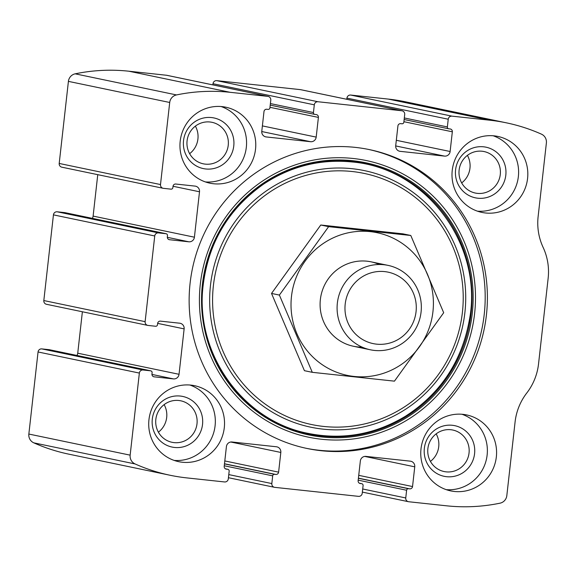 <?xml version="1.0" encoding="UTF-8"?>
<svg xmlns="http://www.w3.org/2000/svg" width="577" height="577" viewBox="0 0 577 577"><rect width="100%" height="100%" fill="white"/><g stroke="black" fill="none" stroke-linecap="round" stroke-linejoin="round"><path stroke-width="0.87" d="M199.505 191.78L194.413 237.197A5.171 5.049 101.8 0 1 188.816 241.799L169.559 239.729A2.589 2.524 101.8 0 1 167.337 236.887L167.481 235.604A1.724 1.681 101.8 0 0 166.003 233.714L158.466 232.899A3.448 3.368 101.8 0 0 154.737 235.971L145.123 321.656A3.448 3.368 101.8 0 0 148.087 325.442L155.624 326.257A1.724 1.681 101.8 0 0 157.485 324.721L157.629 323.437A2.589 2.524 101.8 0 1 160.435 321.137L179.685 323.207A5.171 5.049 101.8 0 1 184.128 328.883L179.036 374.3A5.171 5.049 101.8 0 1 173.439 378.901L154.182 376.831A2.589 2.524 101.8 0 1 151.96 373.99L152.104 372.706A1.724 1.681 101.8 0 0 150.626 370.816L143.089 370.001A3.448 3.368 101.8 0 0 139.36 373.074L130.15 455.152A8.626 8.417 101.8 0 0 135.09 463.951A181.113 176.75 101.8 0 0 170.143 475.268A181.113 176.75 101.8 0 0 186.898 477.907L224.568 481.954A3.448 3.368 101.8 0 0 228.297 478.888L229.163 471.178A1.724 1.681 101.8 0 0 227.684 469.281L226.422 469.151A2.589 2.524 101.8 0 1 224.201 466.31L226.415 446.598A5.171 5.049 101.8 0 1 232.012 441.996L276.376 446.764A5.171 5.049 101.8 0 1 280.819 452.447L278.612 472.152A2.589 2.524 101.8 0 1 275.813 474.453L274.558 474.323A1.724 1.681 101.8 0 0 272.69 475.852L271.825 483.569A3.448 3.368 101.8 0 0 274.789 487.356L358.49 496.35A3.448 3.368 101.8 0 0 362.226 493.285L363.092 485.567A1.724 1.681 101.8 0 0 361.606 483.677L360.351 483.54A2.589 2.524 101.8 0 1 358.129 480.699L360.344 460.994A5.171 5.049 101.8 0 1 365.941 456.393L410.305 461.16A5.171 5.049 101.8 0 1 414.748 466.836L412.541 486.548A2.589 2.524 101.8 0 1 409.742 488.849L408.487 488.712A1.724 1.681 101.8 0 0 406.619 490.248L405.754 497.958A3.448 3.368 101.8 0 0 408.718 501.745L446.382 505.791A181.113 176.75 101.8 0 0 500.05 503.173A8.626 8.417 101.8 0 0 506.822 495.629L515.081 421.996A56.921 55.551 101.8 0 1 526.808 392.966A56.921 55.551 101.8 0 0 538.536 363.936L548.15 278.244A56.921 55.551 101.8 0 0 543.137 247.418A56.921 55.551 101.8 0 1 538.125 216.584L546.383 142.952A8.626 8.417 101.8 0 0 541.442 134.153A181.113 176.75 101.8 0 0 506.39 122.836A181.113 176.75 101.8 0 0 489.635 120.196L451.971 116.15A3.448 3.368 101.8 0 0 448.235 119.215L447.37 126.926A1.724 1.681 101.8 0 0 448.856 128.822L450.11 128.952A2.589 2.524 101.8 0 1 452.332 131.794L450.118 151.506A5.171 5.049 101.8 0 1 444.521 156.107L400.157 151.34A5.171 5.049 101.8 0 1 395.714 145.656L397.921 125.952A2.589 2.524 101.8 0 1 400.719 123.651L401.974 123.781A1.724 1.681 101.8 0 0 403.842 122.252L404.708 114.534A3.448 3.368 101.8 0 0 401.743 110.748L318.042 101.754A3.448 3.368 101.8 0 0 314.306 104.826L313.441 112.537A1.724 1.681 101.8 0 0 314.927 114.426L316.182 114.563A2.589 2.524 101.8 0 1 318.403 117.405L316.189 137.11A5.171 5.049 101.8 0 1 310.592 141.711L266.228 136.944A5.171 5.049 101.8 0 1 261.785 131.267L263.992 111.556A2.589 2.524 101.8 0 1 266.79 109.255L268.053 109.392A1.724 1.681 101.8 0 0 269.913 107.856L270.779 100.146A3.448 3.368 101.8 0 0 268.139 96.409L166.832 75.306A3.448 3.368 101.8 0 0 166.515 75.255L128.851 71.209A181.113 176.75 101.8 0 0 75.183 73.827A8.626 8.417 101.8 0 0 68.411 81.371L59.2 163.45A3.448 3.368 101.8 0 0 61.847 167.186L163.147 188.29A3.448 3.368 101.8 0 0 163.464 188.34L171.001 189.155A1.724 1.681 101.8 0 0 172.869 187.619L173.013 186.335A2.589 2.524 101.8 0 1 175.812 184.034L195.062 186.104A5.171 5.049 101.8 0 1 199.505 191.78L173.021 186.263M268.139 96.409A3.448 3.368 101.8 0 0 267.815 96.359L230.151 92.313A181.113 176.75 101.8 0 0 176.483 94.931A8.626 8.417 101.8 0 0 169.71 102.475L160.5 184.553A3.448 3.368 101.8 0 0 163.147 188.29M402.061 110.798L300.761 89.695A3.448 3.368 101.8 0 0 300.444 89.644L216.743 80.65A3.448 3.368 101.8 0 0 213.007 83.715L212.877 84.898M143.089 370.001L41.789 348.897A3.448 3.368 101.8 0 0 38.053 351.97L28.85 434.048A8.626 8.417 101.8 0 0 33.791 442.847A181.113 176.75 101.8 0 0 68.843 454.164L170.143 475.268M158.466 232.899L57.166 211.795A3.448 3.368 101.8 0 0 53.437 214.868L43.823 300.552A3.448 3.368 101.8 0 0 46.47 304.288L147.77 325.392M506.39 122.836L405.09 101.732A181.113 176.75 101.8 0 0 388.335 99.093L350.665 95.046A3.448 3.368 101.8 0 0 346.936 98.112L346.806 99.287M321.252 450.724A152.653 148.974 101.8 0 0 485.437 322.233A152.653 148.974 101.8 0 0 369.403 149.609A152.653 148.974 101.8 0 0 355.281 147.38A152.653 148.974 101.8 0 0 191.095 275.871A152.653 148.974 101.8 0 0 307.13 448.495A152.653 148.974 101.8 0 0 321.252 450.724M222.188 106.63A38.81 37.873 -78.2 0 1 225.78 107.199A38.81 37.873 -78.2 0 1 254.94 152.919A38.81 37.873 -78.2 0 1 209.949 183.183A38.81 37.873 -78.2 0 1 180.45 139.295A38.81 37.873 -78.2 0 1 222.188 106.63M494.229 135.862A38.81 37.873 -78.2 0 1 497.821 136.432A38.81 37.873 -78.2 0 1 526.989 182.152A38.81 37.873 -78.2 0 1 481.99 212.423A38.81 37.873 -78.2 0 1 452.491 168.534A38.81 37.873 -78.2 0 1 494.229 135.862M190.951 385.119A38.81 37.873 -78.2 0 1 194.543 385.688A38.81 37.873 -78.2 0 1 223.703 431.401A38.81 37.873 -78.2 0 1 178.711 461.672A38.81 37.873 -78.2 0 1 149.212 417.784A38.81 37.873 -78.2 0 1 190.951 385.119M462.992 414.351A38.81 37.873 -78.2 0 1 466.584 414.921A38.81 37.873 -78.2 0 1 495.751 460.641A38.81 37.873 -78.2 0 1 450.752 490.904A38.81 37.873 -78.2 0 1 421.253 447.016A38.81 37.873 -78.2 0 1 462.992 414.351M41.789 348.897L49.326 349.705A1.724 1.681 101.8 0 1 49.636 349.777M76.936 355.454A5.171 5.049 101.8 0 0 77.736 353.196L82.381 311.775M57.166 211.795L64.703 212.61A1.724 1.681 101.8 0 1 65.021 212.675M92.313 218.351A5.171 5.049 101.8 0 0 93.113 216.094L97.758 174.672M461.917 414.25A38.81 37.873 -78.2 0 1 486.541 458.722A38.81 37.873 -78.2 0 1 446.209 489.657M452.346 425.285A25.871 25.251 -78.2 0 1 469.765 466.187A25.871 25.251 -78.2 0 1 426.273 461.513A25.871 25.251 -78.2 0 1 452.346 425.285M450.825 429.721A21.205 20.693 -78.2 0 1 452.786 430.031A21.205 20.693 -78.2 0 1 468.719 455.008A21.205 20.693 -78.2 0 1 444.139 471.546A21.205 20.693 -78.2 0 1 428.019 447.564A21.205 20.693 -78.2 0 1 450.825 429.721M436.176 433.854A21.205 20.693 -78.2 0 1 430.435 461.398M189.876 385.018A38.81 37.873 -78.2 0 1 214.5 429.483A38.81 37.873 -78.2 0 1 174.167 460.417M180.298 396.053A25.871 25.251 -78.2 0 1 197.723 436.948A25.871 25.251 -78.2 0 1 154.232 432.274A25.871 25.251 -78.2 0 1 180.298 396.053M178.783 400.488A21.205 20.693 -78.2 0 1 180.745 400.799A21.205 20.693 -78.2 0 1 196.678 425.776A21.205 20.693 -78.2 0 1 172.097 442.314A21.205 20.693 -78.2 0 1 155.978 418.332A21.205 20.693 -78.2 0 1 178.783 400.488M164.135 404.621A21.205 20.693 -78.2 0 1 158.394 432.166M493.155 135.768A38.81 37.873 -78.2 0 1 517.778 180.233A38.81 37.873 -78.2 0 1 477.446 211.168M483.584 146.803A25.871 25.251 -78.2 0 1 501.002 187.698A25.871 25.251 -78.2 0 1 457.511 183.024A25.871 25.251 -78.2 0 1 483.584 146.803M482.062 151.232A21.205 20.693 -78.2 0 1 484.024 151.542A21.205 20.693 -78.2 0 1 499.956 176.519A21.205 20.693 -78.2 0 1 475.376 193.057A21.205 20.693 -78.2 0 1 459.256 169.075A21.205 20.693 -78.2 0 1 482.062 151.232M467.413 155.372A21.205 20.693 -78.2 0 1 461.672 182.916M221.114 106.529A38.81 37.873 -78.2 0 1 245.737 151.001A38.81 37.873 -78.2 0 1 205.405 181.935M211.535 117.564A25.871 25.251 -78.2 0 1 228.961 158.466A25.871 25.251 -78.2 0 1 185.469 153.792A25.871 25.251 -78.2 0 1 211.535 117.564M210.021 121.999A21.205 20.693 -78.2 0 1 211.983 122.31A21.205 20.693 -78.2 0 1 227.915 147.286A21.205 20.693 -78.2 0 1 203.335 163.825A21.205 20.693 -78.2 0 1 187.215 139.843A21.205 20.693 -78.2 0 1 210.021 121.999M195.372 126.132A21.205 20.693 -78.2 0 1 189.631 153.677M368.292 149.378A152.653 148.974 -78.2 0 1 481.903 328.977A152.653 148.974 -78.2 0 1 306.026 448.264M384.7 271.608A36.51 35.63 -78.2 0 1 409.281 329.308A36.51 35.63 -78.2 0 1 347.909 322.716A36.51 35.63 -78.2 0 1 384.7 271.608M384.022 264.742A43.124 42.085 -78.2 0 1 388.011 265.37A43.124 42.085 -78.2 0 1 420.417 316.167A43.124 42.085 -78.2 0 1 370.42 349.799A43.124 42.085 -78.2 0 1 337.639 301.035A43.124 42.085 -78.2 0 1 384.022 264.742M432.945 311.638A72.875 71.122 -78.2 0 1 319.809 362.947A72.875 71.122 -78.2 0 1 333.881 237.536A72.875 71.122 -78.2 0 1 432.945 311.638M362.111 347.116A43.124 42.085 -78.2 0 1 321.014 295.46A43.124 42.085 -78.2 0 1 379.32 264.504M312.287 372.324L394.444 381.152L443.691 312.727L410.788 235.481L328.63 226.653L279.383 295.071L312.287 372.324L304.425 370.686L271.522 293.433L320.769 225.016L402.919 233.844L410.788 235.481M328.63 226.653L320.769 225.016M279.383 295.071L271.522 293.433M230.151 92.313L128.851 71.209M267.815 96.359L166.515 75.255M318.042 101.754L216.743 80.65M401.743 110.748L300.444 89.644M130.15 455.152L28.85 434.048M139.36 373.074L38.053 351.97M145.123 321.656L43.823 300.552M154.737 235.971L53.437 214.868M489.635 120.196L388.335 99.093M451.971 116.15L350.665 95.046M176.483 94.931L75.183 73.827M169.71 102.475L68.411 81.371M160.5 184.553L59.2 163.45M135.09 463.951L33.791 442.847M448.235 119.215L346.936 98.112M447.37 126.926L404.326 117.96M452.332 131.794L403.907 121.704M450.118 151.506L396.312 140.298M444.521 156.107L395.685 145.931M400.157 151.34L399.212 151.138M314.306 104.826L213.007 83.715M313.441 112.537L270.397 103.564M318.403 117.405L269.978 107.315M316.189 137.11L262.384 125.901M310.592 141.711L261.763 131.542M266.228 136.944L265.283 136.749M194.413 237.197L93.113 216.094M188.816 241.799L167.33 237.32M169.559 239.729L169.09 239.635M166.003 233.714L64.703 212.61M184.128 328.883L157.644 323.365M179.036 374.3L77.736 353.196M173.439 378.901L151.946 374.423M154.182 376.831L153.713 376.731M150.626 370.816L49.326 349.705M227.684 469.281L225.419 468.812M226.422 469.151L225.953 469.051M280.819 452.447L230.778 442.018M278.612 472.152L224.806 460.944M275.813 474.453L224.489 463.764M274.558 474.323L224.475 463.886M272.69 475.852L224.265 465.769M271.825 483.569L228.78 474.597M405.754 497.958L362.709 488.993M406.619 490.248L358.194 480.158M408.487 488.712L358.404 478.283M409.742 488.849L358.418 478.153M412.541 486.548L358.735 475.34M414.748 466.836L364.707 456.414M360.351 483.54L359.882 483.439M361.606 483.677L359.348 483.209M353.203 158.487A141.307 137.903 -78.2 0 1 448.351 381.844A141.307 137.903 -78.2 0 1 210.814 356.319A141.307 137.903 -78.2 0 1 353.203 158.487M352.843 160.731A139.028 135.682 -78.2 0 1 446.461 380.481A139.028 135.682 -78.2 0 1 212.747 355.367A139.028 135.682 -78.2 0 1 352.843 160.731M352.468 161.567A138.127 134.802 -78.2 0 1 445.48 379.897A138.127 134.802 -78.2 0 1 213.274 354.949A138.127 134.802 -78.2 0 1 352.468 161.567M352.287 168.715A131.058 127.899 -78.2 0 1 440.539 375.872A131.058 127.899 -78.2 0 1 220.226 352.201A131.058 127.899 -78.2 0 1 352.287 168.715M352.194 171.52A128.289 125.195 -78.2 0 1 438.578 374.293A128.289 125.195 -78.2 0 1 222.924 351.119A128.289 125.195 -78.2 0 1 352.194 171.52M448.69 128.794L404.152 119.518M314.768 114.405L270.224 105.122M166.162 233.735L64.862 212.632M150.785 370.838L49.485 349.734M227.843 469.31L225.405 468.798M274.472 487.305L228.427 477.713M408.401 501.694L362.356 492.102M361.772 483.699L359.334 483.194M352.107 161.964C320.141 158.863 290.592 166.277 263.458 184.207C227.915 209.364 207.727 243.833 202.888 287.62C195.545 354.53 243.386 420.907 307.822 433.327C342.385 440.287 374.956 434.575 405.523 416.197C440.41 393.651 461.672 361.678 469.303 320.293C483.814 247.079 427.853 168.333 352.107 161.964M388.011 265.37L371.004 261.821M370.42 349.799L353.412 346.258"/></g></svg>
